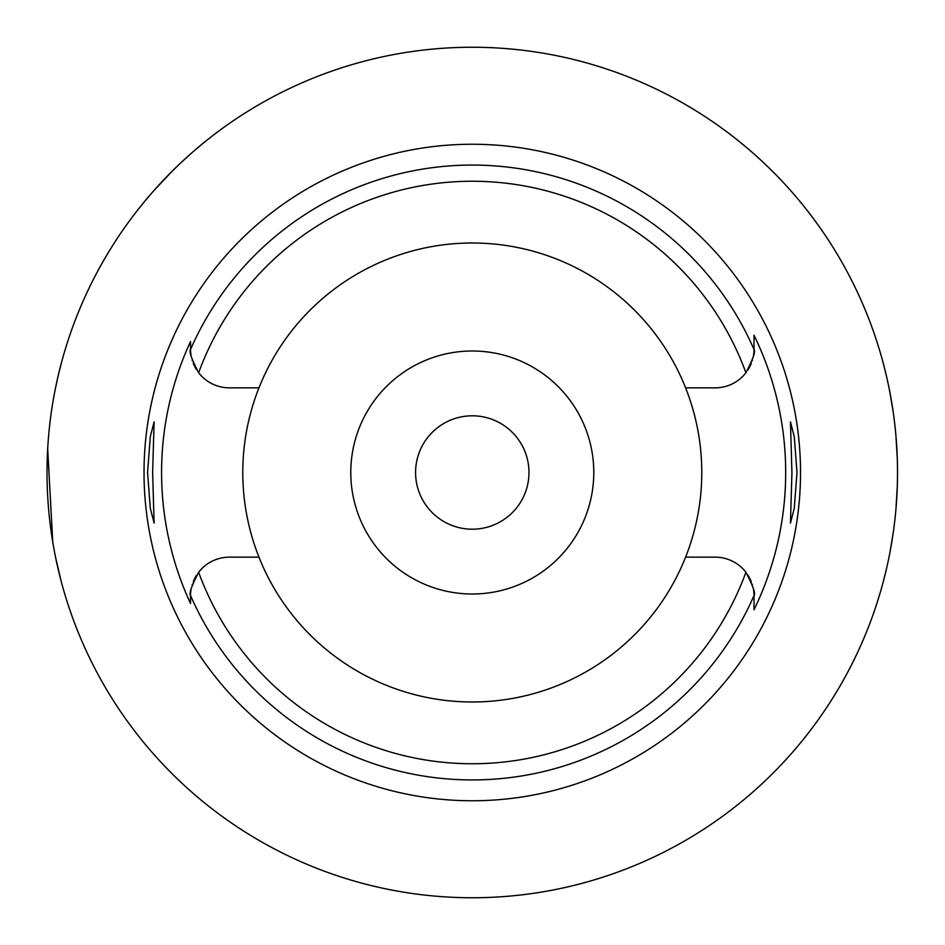 <?xml version="1.0" encoding="UTF-8"?>
<svg xmlns="http://www.w3.org/2000/svg" width="945" height="945" viewBox="0 0 945 945"><rect width="100%" height="100%" fill="white"/><g stroke="black" fill="none" stroke-linecap="round" stroke-linejoin="round"><path stroke-width="1.42" d="M685.597 557.148A229.505 229.505 0 0 0 472.276 242.995A229.505 229.505 0 0 0 258.965 557.148A229.505 229.505 0 0 0 685.597 557.148L715.141 557.148A38.875 38.875 0 0 1 745.912 572.245C753.047 586.077 755.752 593.838 754.027 595.504L754.027 596.023A38.875 38.875 0 0 0 754.015 594.972M747.956 369.838A38.875 38.875 0 0 0 749.822 366.565M750.212 365.762A38.875 38.875 0 0 0 751.31 363.258M752.161 360.872A38.875 38.875 0 0 0 752.362 360.222M753.059 357.576A38.875 38.875 0 0 0 753.224 356.856M753.472 355.544A38.875 38.875 0 0 0 754.004 350.43M754.015 350.028A38.875 38.875 0 0 0 754.027 348.977L754.027 349.496C755.752 351.162 753.047 358.911 745.912 372.755A38.875 38.875 0 0 1 715.141 387.852L685.597 387.852M754.027 347.358L754.027 335.239A313.397 313.397 0 0 1 754.027 609.761L754.027 596.023L754.027 609.761M754.004 594.57A38.875 38.875 0 0 0 753.472 589.456M753.224 588.168A38.875 38.875 0 0 0 753.059 587.424M752.362 584.778A38.875 38.875 0 0 0 752.149 584.093M751.31 581.742A38.875 38.875 0 0 0 750.212 579.238M749.822 578.434A38.875 38.875 0 0 0 747.956 575.162M190.536 346.803L190.536 349.496C188.811 351.162 191.516 358.923 198.651 372.755A38.875 38.875 0 0 0 229.411 387.852L258.965 387.852M196.607 575.162A38.875 38.875 0 0 0 194.741 578.434M194.351 579.238A38.875 38.875 0 0 0 193.252 581.742M192.402 584.128A38.875 38.875 0 0 0 192.201 584.778M191.504 587.424A38.875 38.875 0 0 0 191.339 588.144M191.091 589.456A38.875 38.875 0 0 0 190.559 594.57M190.547 594.972A38.875 38.875 0 0 0 190.536 596.023L190.536 595.504C188.811 593.838 191.516 586.089 198.651 572.245A38.875 38.875 0 0 1 229.411 557.148L258.965 557.148M190.536 596.886L190.536 603.477A310.704 310.704 0 0 1 190.536 341.523L190.536 348.977A38.875 38.875 0 0 0 190.547 350.028M190.559 350.43A38.875 38.875 0 0 0 191.091 355.544M191.339 356.832A38.875 38.875 0 0 0 191.504 357.576M192.201 360.222A38.875 38.875 0 0 0 192.414 360.907M193.252 363.258A38.875 38.875 0 0 0 194.351 365.762M194.741 366.565A38.875 38.875 0 0 0 196.607 369.838M472.276 800.758A328.258 328.258 0 0 0 800.533 472.5A328.258 328.258 0 0 0 472.276 144.242A328.258 328.258 0 0 0 144.03 472.5A328.258 328.258 0 0 0 472.276 800.758M754.027 348.977L754.027 335.239M796.989 472.5L794.284 436.85L790.457 421.872L791.934 472.5L790.457 523.128L794.261 508.351L796.989 472.5M190.536 596.023L190.536 603.477M152.629 472.5L154.106 421.872L150.302 436.649L147.574 472.5L150.279 508.15L154.106 523.128L152.629 472.5M472.276 897.75A425.25 425.25 0 0 1 47.026 472.5A425.25 425.25 0 0 1 472.276 47.25A425.25 425.25 0 0 1 897.526 472.5A425.25 425.25 0 0 1 472.276 897.75M143.746 202.502L153.137 191.457M154.07 190.406L171.848 171.541M173.136 170.254L177.861 165.659M180.33 163.308L190.394 154.106M193.678 151.224L202.277 143.959M60.976 364.498L58.389 374.881M57.988 376.594L55.495 388.111M52.755 402.936L52.4 405.133M47.687 448.969L52.766 542.111M55.578 557.337L60.976 580.502M897.313 486.002L895.907 509.662M893.261 532.578L889.812 553.179M886.115 570.367L883.02 582.64M882.843 583.313L880.764 590.719M880.586 591.346L879.807 594.003M879.807 350.997L880.575 353.595M880.705 354.08L882.784 361.462M882.949 362.077L886.02 374.22M889.694 391.254L893.179 411.843M895.872 434.936L897.313 458.998M472.276 415.8A56.7 56.7 0 0 0 415.576 472.5A56.7 56.7 0 0 0 472.276 529.2A56.7 56.7 0 0 0 528.976 472.5A56.7 56.7 0 0 0 472.276 415.8M472.276 350.997A121.503 121.503 0 0 0 350.784 472.5A121.503 121.503 0 0 0 472.276 594.003A121.503 121.503 0 0 0 593.779 472.5A121.503 121.503 0 0 0 472.276 350.997M198.651 372.755A291.237 291.237 0 0 1 745.912 372.755M745.912 572.245A291.237 291.237 0 0 1 198.651 572.245M754.027 595.504A307.42 307.42 0 0 1 190.536 595.504M190.536 349.496A307.42 307.42 0 0 1 754.027 349.496"/></g></svg>

